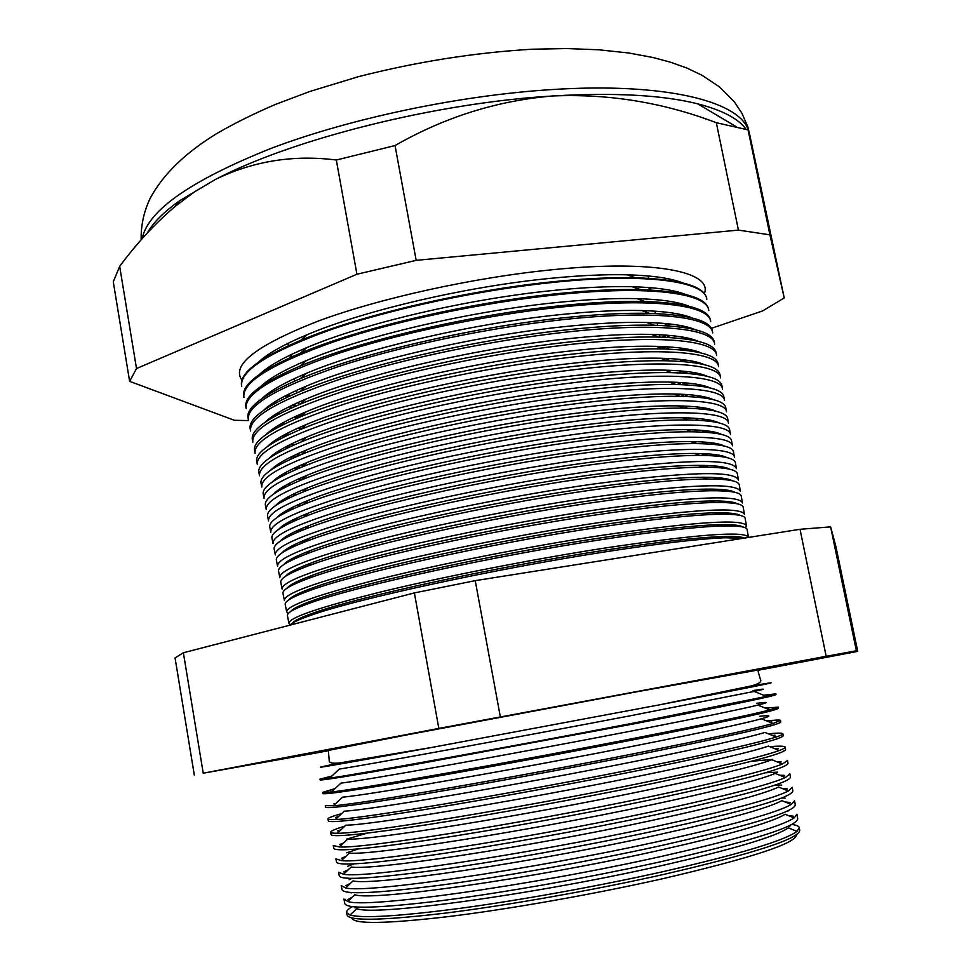 <?xml version="1.0" encoding="UTF-8"?>
<svg xmlns="http://www.w3.org/2000/svg" width="971" height="971" viewBox="0 0 971 971"><rect width="100%" height="100%" fill="white"/><g stroke="black" fill="none" stroke-linecap="round" stroke-linejoin="round"><path stroke-width="1.46" d="M290.948 357.267L291.955 354.209M648.349 287.513L650.4 290.001M750.741 686.109L760.123 684.482C790.746 679.36 757.246 686.133 659.625 704.812L432.35 747.342C334.582 765.233 300.889 771.035 331.293 764.735L340.639 762.854M757.89 670.039L636.211 691.898L405.866 735.071L328.162 750.462M796.997 831.382L788.355 827.85C775.926 836.626 732.704 849.431 658.69 866.29C530.967 895.116 372.463 916.393 356.818 908.613L350.046 915.034C362.632 918.542 399.809 916.248 461.577 908.14C521.876 899.935 599.058 885.977 663.072 871.642C739.878 854.031 784.519 840.619 796.997 831.382L799.291 827.717C798.89 826.187 796.402 825.083 791.826 824.415M352.339 906.671C348.322 908.941 346.404 910.859 346.574 912.449L350.046 915.034M796.96 814.402L797.713 818.711C797.409 826.552 751.918 840.85 661.251 861.629C590.781 877.262 504.786 892.507 442.509 900.518C379.115 908.261 346.538 909.257 344.79 903.479L343.928 899.182M349.39 899.983L348.006 899.51L352.643 896.913M794.157 817.934L785.126 814.256C771.86 822.486 728.748 834.781 655.777 851.118C529.207 879.24 371.978 901.209 354.913 894.764L347.824 901.464C364.865 908.65 528.576 886.122 660.341 856.64C736.188 839.539 780.805 826.637 794.157 817.934L796.936 814.232M351.781 892.604L351.126 892.919M343.904 899.012L347.824 901.464M794.606 800.917L795.285 804.825C794.848 811.95 749.224 825.738 658.423 846.178C587.868 861.605 501.813 876.947 439.56 885.285C376.178 893.417 343.673 894.874 342.035 889.654L341.258 885.758M347.412 886.207L345.846 885.673L350.446 883.331M791.268 804.474L781.861 800.638C767.794 808.37 724.791 820.143 652.852 835.97C527.435 863.401 371.505 886.038 353.031 880.891L345.652 887.87C364.174 893.733 526.816 870.465 657.598 841.663C732.51 825.059 777.067 812.666 791.268 804.474L794.581 800.772M352.133 878.379L349.172 879.665M341.222 885.613L345.652 887.87M792.251 787.457L792.858 790.964C792.3 797.385 746.553 810.651 655.607 830.763C584.955 845.972 498.839 861.398 436.598 870.077C373.252 878.597 340.809 880.527 339.28 875.854L338.588 872.359M345.397 872.468L343.734 871.897L348.164 869.858M788.343 791.001L778.56 787.02C763.704 794.254 720.834 805.529 649.939 820.859C525.675 847.598 371.056 870.853 351.186 866.994L343.516 874.252C363.482 878.791 525.068 854.832 654.879 826.709C728.808 810.591 773.304 798.696 788.343 791.001L792.227 787.323M353.954 863.899L347.594 866.302M338.563 872.225L343.516 874.252M789.896 774.021L790.443 777.128C789.751 782.844 743.871 795.589 652.803 815.361C582.054 830.363 495.878 845.875 433.649 854.905C370.327 863.802 337.957 866.193 336.536 862.078L335.917 858.983M343.358 858.765L341.671 858.182L345.822 856.446M785.369 777.528L775.21 773.389C759.601 780.138 716.877 790.94 647.038 805.784C523.927 831.831 370.619 855.669 349.378 853.084L341.404 860.609C362.826 863.85 523.32 839.247 652.148 811.768C725.119 796.135 769.53 784.726 785.369 777.528L789.872 773.899M358.25 848.97L346.611 852.817M335.893 858.862L341.404 860.609M787.542 760.609L788.015 763.315C787.214 768.316 741.201 780.538 650 799.983C579.153 814.766 492.916 830.375 430.711 839.745C367.414 849.018 335.104 851.883 333.793 848.314L333.259 845.632M341.294 845.086L339.656 844.527L343.406 843.095M782.359 764.031L771.824 759.747C755.499 766.034 712.932 776.363 644.137 790.722C522.18 816.113 370.194 840.485 347.606 839.138L339.34 846.943C362.195 848.909 521.585 823.675 649.429 796.863C721.417 781.704 765.731 770.756 782.359 764.031L787.53 760.511M367.184 833.167L346.671 839.126M333.235 845.523L339.34 846.943M785.199 747.221L785.612 749.515C784.677 753.812 738.53 765.524 647.196 784.629C576.252 799.206 489.967 814.912 427.774 824.61C364.489 834.271 332.252 837.597 331.062 834.587L330.601 832.293M339.207 831.455L337.702 830.921L340.955 829.804M779.288 750.522L768.389 746.104C751.372 751.93 708.988 761.798 641.248 775.695C520.432 800.432 369.781 825.314 345.87 825.168L337.313 833.239C361.576 833.943 519.861 808.139 646.71 781.971C717.727 767.272 761.919 756.797 779.288 750.522C783.451 748.981 785.418 747.852 785.187 747.124C784.677 746.031 779.531 745.874 769.736 746.638M344.814 826.163C335.408 828.991 330.662 831.006 330.589 832.208C330.638 832.96 332.871 833.3 337.313 833.239M782.857 733.845L783.196 735.751C782.141 739.344 735.872 750.522 644.392 769.299C573.351 783.67 487.017 799.461 424.837 809.498C361.588 819.548 329.412 823.335 328.332 820.883L327.943 818.978M337.095 817.837L335.796 817.388L338.466 816.55M776.181 737.013L764.93 732.437C747.221 737.839 705.043 747.257 638.36 760.706C518.684 784.786 369.393 810.13 344.171 811.186L335.323 819.512C360.994 818.99 518.138 792.639 643.991 767.102C714.013 752.865 758.084 742.839 776.181 737.013C780.842 735.472 783.063 734.392 782.844 733.773C782.408 732.911 777.54 732.911 768.255 733.797M341.549 813.649C332.58 816.186 328.04 817.934 327.931 818.905C327.955 819.573 330.419 819.767 335.323 819.512M780.526 720.494L780.793 722.011C779.604 724.888 733.214 735.557 641.6 754.006C570.463 768.146 484.068 784.034 421.912 794.412C358.675 804.838 326.572 809.098 325.601 807.192L325.297 805.687M334.959 804.267L333.951 803.915L335.93 803.345M759.917 716.258C771.314 715.02 771.811 715.87 761.41 718.783C743.07 723.759 701.086 732.741 635.471 745.74C516.948 769.178 369.016 794.946 342.496 797.179L333.369 805.76C360.435 804.012 516.426 777.164 641.285 752.258C710.311 738.47 754.224 728.869 773.025 723.48L780.514 720.446C780.126 719.79 775.538 719.96 766.762 720.943M325.285 805.639L333.369 805.76M778.196 707.167L778.39 708.284C777.079 710.456 730.556 720.603 638.821 738.713C567.574 752.659 481.131 768.631 418.987 779.349C355.774 790.163 323.744 794.885 322.882 793.538L322.651 792.421L331.463 791.972C359.889 789.035 514.727 761.713 638.578 737.438C706.597 724.087 750.34 714.923 769.821 709.947L778.184 707.131L765.245 708.09M332.798 790.722L332.143 790.491L333.381 790.176M756.482 703.368C768.886 701.693 769.335 702.264 757.853 705.104C738.895 709.68 697.154 718.237 632.594 730.799C515.225 753.605 368.652 779.774 340.87 783.136L331.463 791.972M335.056 788.598L322.651 792.385M775.865 693.864L775.987 694.593C774.567 696.049 727.91 705.674 636.029 723.456L416.061 764.311C352.886 775.501 320.916 780.696 320.163 779.895L320.017 779.179L329.594 778.172C359.379 774.057 513.028 746.298 635.884 722.63L766.568 696.389L775.865 693.84L763.704 695.236M753.023 690.563C766.483 688.39 766.884 688.682 754.249 691.425L629.73 715.882C513.501 738.069 368.312 764.602 339.28 769.081L329.594 778.172M331.839 776.06L320.017 779.155M744.405 538.092C741.48 536.647 733.87 536.138 721.587 536.575C696.389 537.533 656.906 542.17 603.161 550.448C494.008 567.258 357.474 597.092 313.742 612.895C301.18 617.277 294.116 620.687 292.55 623.139M290.171 625.093C292.113 622.666 299.153 619.352 311.29 615.141C355.459 599.253 494.021 569.018 604.727 551.929C659.236 543.505 699.217 538.796 724.682 537.776L743.64 538.213M748.471 537.449L748.471 537.376C745.607 530.652 697.469 534.256 604.035 548.166C531.598 559.442 444.451 576.543 382.513 591.545C319.617 607.166 288.436 617.774 288.97 623.37L290.463 624.766M742.536 526.925C739.853 525.08 731.636 524.34 717.872 524.716C692.493 525.505 653.447 529.887 600.733 537.873C492.661 554.21 357.522 584.008 312.917 600.503C299.942 605.127 292.55 608.793 290.717 611.487M303.947 616.549L307.091 616.634M300.998 618.988L298.728 618.879M288.933 623.212L287.416 615.614C286.627 612.895 294.225 608.671 310.235 602.967C355.337 586.363 492.685 556.116 602.457 539.475C655.983 531.343 695.588 526.865 721.271 526.039C738.251 525.578 746.857 526.768 747.112 529.583L748.447 537.218M745.57 527.896L746.456 525.881C743.495 518.55 695.236 521.706 601.704 535.337C529.171 546.43 441.975 563.605 380.049 578.898C317.189 594.847 286.069 605.855 286.688 611.924L288.241 613.478M306.423 615.565L310.186 615.529M740.011 515.395C736.977 513.416 728.347 512.567 714.122 512.858C688.585 513.477 649.975 517.628 598.306 525.311C491.314 541.199 357.595 570.936 312.116 588.086C298.752 592.965 291.021 596.874 288.909 599.823M300.088 605.552L302.794 605.722M296.895 608.21L295.111 608.064M286.651 611.754L285.207 604.52C284.345 601.498 292.344 596.91 309.203 590.756C355.24 573.46 491.362 543.238 600.187 527.035C652.73 519.194 691.935 514.946 717.8 514.29C735.751 513.926 744.866 515.31 745.158 518.441L746.432 525.699M744.441 514.399C741.383 506.461 693.015 509.18 599.362 522.519C526.743 533.431 439.511 550.678 377.598 566.275C314.762 582.539 283.69 593.949 284.406 600.491M302.151 604.654L305.44 604.702M737.45 503.852C734.064 501.74 725.021 500.781 710.323 500.987C684.652 501.449 646.516 505.381 595.891 512.773C489.991 528.2 357.68 557.864 311.375 575.645C297.599 580.779 289.516 584.943 287.125 588.135M296.628 594.507L298.947 594.738M293.193 597.383L291.87 597.214M284.369 600.309L282.998 593.439C282.076 590.101 290.475 585.137 308.232 578.522C355.18 560.558 490.052 530.384 597.918 514.618C649.478 507.056 688.269 503.027 714.292 502.529C733.226 502.274 742.864 503.864 743.203 507.311L744.417 514.205M742.439 502.929C739.271 494.397 690.794 496.667 597.019 509.726C524.328 520.444 437.047 537.776 375.158 553.664C312.334 570.256 281.323 582.066 282.136 589.081M298.328 593.682L301.192 593.803M734.853 492.309C731.114 490.064 721.647 488.996 706.475 489.117C680.707 489.433 643.045 493.147 593.475 500.259C488.668 515.237 357.801 544.792 310.671 563.192C296.471 568.569 288.035 572.975 285.365 576.422M293.473 583.413L295.439 583.692M289.795 586.508L288.909 586.363M282.088 588.875L280.801 582.369C279.794 578.716 288.63 573.339 307.297 566.263C355.131 547.656 488.741 517.543 595.648 502.213C646.201 494.931 684.567 491.12 710.723 490.756C730.69 490.61 740.873 492.431 741.261 496.205L742.402 502.735M740.436 491.484C737.159 482.344 688.573 484.165 594.689 496.946C521.913 507.481 434.583 524.886 372.706 541.065C309.907 557.985 278.956 570.195 279.854 577.684M294.832 582.685L297.308 582.855M732.231 480.742C728.116 478.363 718.237 477.198 702.579 477.247C676.738 477.416 639.573 480.924 591.06 487.758C487.345 502.31 357.935 531.72 310.004 550.715C295.39 556.334 286.603 560.995 283.617 564.697M290.535 572.295L292.174 572.599M309.7 577.175L307.358 577.175M279.818 577.466L278.592 571.324C277.512 567.331 286.797 561.541 306.423 553.968C355.119 534.754 487.454 504.726 593.39 489.821C642.936 482.818 680.829 479.201 707.094 478.982C728.141 478.946 738.882 480.985 739.319 485.099L740.4 491.265M738.433 480.05C735.047 470.316 686.363 471.688 592.359 484.177C519.509 494.542 432.119 512.02 370.267 528.491C307.479 545.738 276.589 558.337 277.597 566.299M291.603 571.664L293.703 571.87M729.585 469.175C725.094 466.663 714.777 465.388 698.635 465.364C672.757 465.412 636.09 468.714 588.657 475.28C486.046 489.396 358.093 518.66 309.385 538.201C294.347 544.076 285.195 548.991 281.906 552.96M287.78 561.165L289.115 561.481M305.889 566.797L301.86 566.7M277.548 566.069L276.395 560.291C275.242 555.934 284.964 549.72 305.586 541.648C355.143 521.84 486.168 491.933 591.133 477.441C639.646 470.704 677.078 467.294 703.417 467.197C725.568 467.269 736.88 469.539 737.377 474.018L738.397 479.82M736.431 468.641C732.947 458.288 684.142 459.222 590.04 471.433C517.094 481.604 429.668 499.167 367.827 515.917C305.064 533.504 274.235 546.503 275.327 554.939M288.581 560.643L290.317 560.874M726.903 457.596C722.023 454.95 711.27 453.578 694.629 453.469C668.74 453.408 632.607 456.528 586.253 462.815C484.747 476.518 358.263 505.6 308.814 525.675C293.351 531.792 283.811 536.963 280.218 541.187M285.158 550.035L286.214 550.326M305.234 552.584L307.843 552.669M300.464 556.31L297.017 556.14M275.279 554.696L274.198 549.27C272.96 544.549 283.168 537.898 304.809 529.304C355.192 508.938 484.905 479.164 588.875 465.073C636.357 458.603 673.291 455.387 699.69 455.411C722.97 455.593 734.889 458.106 735.435 462.949L736.394 468.398M734.44 457.244C734.525 446.878 678.244 446.187 587.71 458.7C514.691 468.69 427.216 486.325 365.387 503.379C302.649 521.281 271.88 534.681 273.069 543.578M285.717 549.635L287.1 549.853M308.778 551.176L309.482 551.188M724.184 446.005C718.916 443.237 707.713 441.756 690.575 441.587C664.71 441.417 629.123 444.354 583.85 450.386C483.461 463.653 358.469 492.552 308.305 513.125C292.38 519.485 282.476 524.91 278.568 529.401M282.646 538.893L283.435 539.16M300.573 541.806L304.603 542.036M295.585 545.751L292.684 545.532M273.009 543.323L272.001 538.274C270.691 533.164 281.384 526.051 304.081 516.936C355.265 496.023 483.643 466.408 586.618 452.729C633.056 446.526 669.48 443.48 695.891 443.601C720.348 443.905 732.887 446.672 733.506 451.903L734.392 456.989M732.45 445.859C732.45 434.959 676.034 433.697 585.392 445.98C512.287 455.8 424.776 473.508 362.96 490.841C300.245 509.083 269.525 522.884 270.812 532.254M282.986 538.626L284.018 538.82M303.632 540.507L306.763 540.58M721.441 434.413C715.773 431.5 704.121 429.935 686.473 429.692C660.644 429.437 625.64 432.192 581.447 437.957C482.186 450.823 358.7 479.504 307.831 500.55C291.458 507.153 281.165 512.834 276.929 517.604M296.349 530.979L299.893 531.271M291.142 535.13L288.727 534.875M270.751 531.987L269.817 527.277C268.409 521.779 279.612 514.193 303.401 504.532C355.386 483.109 482.405 453.675 584.372 440.397C629.754 434.45 665.645 431.585 692.032 431.804C717.715 432.204 730.896 435.226 731.576 440.87L732.401 445.592M730.459 434.486C730.362 423.053 673.813 421.208 583.073 433.272C509.896 442.91 422.324 460.703 360.52 478.327C297.83 496.897 267.171 511.098 268.554 520.929M280.364 527.641L281.056 527.787M298.959 529.778L303.158 529.96M718.661 422.81C712.593 419.763 700.467 418.088 682.297 417.785C656.566 417.457 622.144 420.042 579.056 425.565C480.924 438.03 358.954 466.456 307.406 487.952C290.584 494.797 279.891 500.745 275.327 505.782M292.465 520.104L295.585 520.456M287.04 524.461L285.098 524.206M268.494 520.65L267.632 516.305C266.139 510.394 277.864 502.323 302.782 492.091C355.52 470.195 481.167 440.968 582.127 428.09C626.441 422.385 661.773 419.69 688.111 419.982C715.057 420.504 728.893 423.793 729.646 429.85L730.41 434.207M728.468 423.138C728.286 411.158 671.592 408.742 580.755 420.589C507.493 430.044 419.885 447.91 358.093 465.837C295.427 484.723 264.828 499.325 266.297 509.629M294.686 519.012L298.4 519.242M715.858 411.194C709.364 408.014 696.765 406.254 678.074 405.878C652.451 405.477 618.648 407.917 576.677 413.185C479.674 425.249 359.234 453.421 307.042 475.317C289.746 482.417 278.653 488.619 273.737 493.936M288.873 509.192L291.591 509.581M305.61 515.552L302.6 515.455M283.204 513.768L281.724 513.525M266.236 509.338L265.447 505.345C263.869 499.009 276.128 490.44 302.224 479.638C355.702 457.28 479.953 428.272 579.881 415.782C623.115 410.332 657.865 407.796 684.13 408.16C712.362 408.791 726.903 412.359 727.716 418.841L728.42 422.846M726.49 411.801C726.211 399.287 669.383 396.302 578.449 407.929C505.102 417.202 417.445 435.142 355.677 453.348C293.024 472.561 262.486 487.563 264.051 498.354M290.73 508.209L293.982 508.488M713.005 399.567C706.099 396.265 693.027 394.396 673.801 393.971C648.312 393.522 615.153 395.804 574.286 400.829C478.424 412.493 359.549 440.385 306.727 462.669C288.957 470.013 277.439 476.482 272.196 482.065M285.51 498.257L287.841 498.657M301.544 505.272L297.235 505.054M279.612 503.039L278.568 502.832M263.991 498.038L263.262 494.409C261.6 487.624 274.417 478.533 301.726 467.136C355.92 444.366 478.752 415.6 577.636 403.499C619.777 398.292 653.92 395.901 680.076 396.338C709.655 397.078 724.9 400.914 725.798 407.844L726.429 411.498M724.512 400.489C724.135 387.441 667.174 383.873 576.143 395.27C502.711 404.361 415.005 422.385 353.25 440.883C290.632 460.424 260.143 475.826 261.806 487.078M287.028 497.395L289.856 497.698M710.129 387.939C702.786 384.492 689.228 382.538 669.444 382.064C644.149 381.554 611.645 383.703 571.907 388.485C477.198 399.773 359.889 427.361 306.472 449.998C288.205 457.584 276.274 464.32 270.666 470.182M282.33 487.296L284.321 487.709M302.758 489.87L305.112 490.003M296.106 494.882L292.38 494.603M276.201 492.297L275.582 492.163M261.745 486.762L261.09 483.473C259.318 476.227 272.73 466.614 301.301 454.61C356.175 431.452 477.574 402.953 575.402 391.228C616.439 386.264 649.951 384.018 675.95 384.504C706.924 385.353 722.897 389.48 723.868 396.872L724.451 400.161M722.533 389.189C722.06 375.595 664.977 371.456 573.837 382.635C500.32 391.544 412.578 409.641 350.834 428.442C288.229 448.311 257.813 464.102 259.56 475.826M283.544 486.568L285.959 486.884M707.216 376.299C699.423 372.718 685.368 370.679 665.038 370.157C639.962 369.611 608.125 371.614 569.528 376.165C475.984 387.077 360.253 414.338 306.278 437.29C287.513 445.131 275.145 452.122 269.173 458.276M279.308 476.336L280.971 476.737M297.951 479.201L302.345 479.528M291.118 484.42L287.926 484.104M259.5 475.487L258.917 472.561C257.048 464.842 271.055 454.671 300.925 442.06C356.466 418.525 476.409 390.318 573.169 378.981C613.077 374.236 645.933 372.136 671.75 372.658C704.157 373.617 720.895 378.035 721.951 385.912L722.473 388.849M720.555 377.901C719.997 363.773 662.768 359.052 571.531 370.024C497.941 378.751 410.15 396.921 348.419 416.001C285.838 436.197 255.47 452.401 257.327 464.587M280.231 475.729L282.27 476.045M301.265 477.744L304.202 477.866M704.266 364.647C696.025 360.933 681.46 358.797 660.559 358.238C635.738 357.668 604.605 359.537 567.161 363.87C474.783 374.405 360.654 401.326 306.144 424.57C286.858 432.653 274.053 439.912 267.717 446.344M276.432 465.364L277.767 465.74M293.533 468.483L297.539 468.884M286.494 473.897L283.799 473.569M257.254 464.235L256.745 461.662C254.778 453.445 269.404 442.715 300.622 429.461C356.794 405.611 475.256 377.707 570.936 366.735C609.703 362.232 641.892 360.253 667.478 360.811C701.378 361.867 718.892 366.589 720.033 374.964L720.494 377.549M718.576 366.625C717.933 351.975 660.571 346.671 569.224 357.425C495.562 365.958 407.723 384.213 346.016 403.584C283.447 424.109 253.14 440.7 255.082 453.372M277.087 464.903L278.738 465.194M296.386 467.148L301.059 467.415M701.28 352.983C692.578 349.147 677.491 346.926 656.008 346.319C631.478 345.725 601.073 347.484 564.794 351.587C473.605 361.758 361.091 388.315 306.071 411.813C286.263 420.14 272.997 427.665 266.285 434.389M273.652 454.392L274.696 454.719M289.419 457.729L292.963 458.178M303.935 465.17L301.095 465.048M282.173 463.349L279.951 463.021M255.009 453.008L254.572 450.787C252.509 442.048 267.79 430.736 300.391 416.838C357.17 392.685 474.115 365.12 568.703 354.512C606.329 350.24 637.801 348.383 663.12 348.953C698.55 350.118 716.889 355.143 718.127 364.028L718.516 366.261M716.61 355.374C715.87 340.178 658.374 334.303 566.93 344.839C493.183 353.189 405.295 371.517 343.6 391.192C281.068 412.032 250.821 429.024 252.848 442.169M274.077 454.076L275.351 454.331M291.858 456.516L296.009 456.831M698.258 341.319C689.094 337.338 673.473 335.031 651.395 334.4C627.193 333.806 597.529 335.444 562.427 339.328C472.44 349.135 361.564 375.316 306.071 399.032C285.717 407.602 271.989 415.394 264.877 422.421M270.982 443.419L271.746 443.686M285.559 446.951L288.678 447.425M300.282 455.035L295.585 454.744M278.094 452.777L276.347 452.462M252.776 441.781L252.411 439.912C250.239 430.651 266.188 418.732 300.245 404.179C357.583 379.758 472.998 352.558 566.469 342.314C602.93 338.248 633.675 336.512 658.69 337.095C695.709 338.357 714.874 343.698 716.21 353.116L716.537 354.998M714.644 344.135C713.806 328.404 656.178 321.959 564.637 332.264C490.804 340.445 402.868 358.845 341.197 378.799C278.689 399.979 248.491 417.372 250.627 430.978M271.176 443.262L272.098 443.468M287.622 445.859L291.3 446.211M695.2 329.642C685.55 325.528 669.383 323.137 646.698 322.481C622.86 321.887 593.985 323.416 560.061 327.093C471.287 336.536 362.062 362.317 306.132 386.215C285.231 395.039 271.018 403.111 263.505 410.43M281.93 436.149L284.649 436.622M303.013 438.661L304.627 438.771M294.614 444.73L290.511 444.39M274.247 442.169L272.936 441.914M250.542 430.578L250.239 429.061C247.969 419.241 264.61 406.715 300.16 391.483C358.044 366.844 471.906 340.008 564.248 330.116C599.52 326.268 629.499 324.642 654.175 325.236C692.821 326.572 712.872 332.24 714.304 342.217L714.571 343.746M712.678 332.919C711.755 316.643 653.981 309.615 562.343 319.714C488.437 327.713 400.453 346.186 338.794 366.431C276.31 387.939 246.173 405.732 248.394 419.8M283.641 435.178L286.858 435.554M692.105 317.954C681.958 313.706 665.232 311.242 641.928 310.562C618.503 309.967 590.429 311.4 557.706 314.871C470.146 323.962 362.608 349.329 306.278 373.374C284.794 382.44 270.096 390.791 262.17 398.413M278.483 425.322L280.825 425.796M297.927 428.114L301.799 428.429M289.37 434.377L285.826 434.001M270.581 431.549L269.707 431.355M248.321 419.399L248.078 418.222C245.712 407.832 263.068 394.675 300.173 378.751C358.554 353.917 470.826 327.482 562.027 317.942C596.097 314.313 625.275 312.783 649.563 313.366C689.908 314.786 710.857 320.782 712.398 331.329L712.605 332.507M710.711 321.704C709.692 304.906 651.796 297.308 560.061 307.176C486.07 314.992 398.037 333.539 336.391 354.087C273.931 375.911 243.855 394.105 246.173 408.645M279.879 424.497L282.658 424.873M301.556 426.512L303.292 426.597M688.973 306.253C678.316 301.872 661.02 299.335 637.073 298.643C614.097 298.073 586.848 299.408 555.351 302.661C469.029 311.424 363.19 336.342 306.496 360.508C284.418 369.817 269.21 378.435 260.859 386.373M275.206 414.483L277.196 414.945M293.218 417.518L297.709 417.967M284.479 423.975L281.456 423.587M246.088 408.221L245.93 407.407C243.442 396.411 261.551 382.61 300.257 365.994C359.112 340.991 469.782 314.968 559.806 305.78C592.662 302.357 621.015 300.925 644.865 301.496C686.958 302.988 708.842 309.312 710.493 320.466L710.638 321.292M708.757 310.514C707.641 293.181 649.611 285.001 557.779 294.65C483.704 302.284 395.634 320.916 334 341.743C271.552 363.907 241.536 382.489 243.952 397.503M276.286 413.804L278.653 414.168M296.361 416.049L300.974 416.328M685.793 294.553C674.627 290.038 656.736 287.428 632.133 286.724C609.654 286.178 583.268 287.428 552.997 290.487C467.937 298.898 363.822 323.367 306.787 347.618C284.102 357.158 268.372 366.067 259.585 374.32M272.074 403.645L273.713 404.082M288.8 406.873L292.805 407.371M301.204 415.515L297.951 415.321M279.891 413.525L277.354 413.148M243.867 397.066L243.77 396.593C241.184 384.989 260.07 370.509 300.427 353.189C359.731 328.052 468.75 302.479 557.585 293.63C589.203 290.414 616.694 289.079 640.071 289.625C683.972 291.179 706.815 297.842 708.599 309.603L708.684 310.077M706.803 299.347C705.601 281.469 647.426 272.717 555.497 282.148C481.337 289.601 393.219 308.305 331.609 329.424C269.185 351.915 239.23 370.898 241.73 386.373M272.863 403.111L274.829 403.463M291.518 405.538L296.155 405.902M682.589 282.84C670.876 278.192 652.378 275.509 627.096 274.805C605.164 274.283 579.675 275.461 550.654 278.325C466.857 286.409 364.501 310.392 307.176 334.679C283.848 344.474 267.583 353.662 258.347 362.232M269.052 392.794L270.375 393.182M284.661 396.217L288.205 396.726M706.718 298.898L706.694 298.765C704.788 286.36 680.95 279.357 635.168 277.742C612.325 277.233 585.719 278.483 555.376 281.493C467.743 290.013 360.399 315.126 300.707 340.336C258.614 358.396 238.915 373.556 241.621 385.803L241.645 385.936M273.494 402.698L275.558 403.062M292.441 405.101L297.211 405.453M704.339 293.582C713.224 271.929 654.612 259.475 553.215 269.647C474.528 277.342 380.571 298.012 318.719 320.879C256.502 345.227 230.916 364.975 241.949 380.122M269.586 392.418L271.152 392.733M286.967 395.015L291.094 395.403M796.402 834.744C796.548 843.204 751.955 857.866 662.61 878.731C593.366 894.34 508.828 909.232 447.631 916.697C385.317 923.882 353.371 924.295 351.818 917.947M356.77 907.06L354.998 907.934M346.611 912.619L347.072 914.961C348.917 921.2 381.554 920.593 444.973 913.165C507.25 905.445 593.208 890.261 663.581 874.458C754.139 853.412 799.521 838.677 799.74 830.254L799.327 827.899M711.355 328.344L762.563 310.951L784.228 297.951L750.692 139.302C747.609 125.417 746.735 122.285 748.095 129.908L716.319 122.71C663.618 102.623 609.327 93.702 553.458 95.935C436.38 102.72 291.907 139.169 215.307 179.514L179.465 200.839C163.674 212.115 152.993 222.796 147.41 232.894M640.763 289.637L635.532 287.962M788.027 815.434L793.283 816.186L792.166 817.121M788.003 811.161L787.263 811.101M785.163 801.985L790.297 802.495L789.035 803.563M785.029 798.089L781.789 797.968M782.408 788.586L787.287 788.889L785.94 790.03M781.667 785.078L774.87 785.126M779.749 775.234L784.24 775.356L782.881 776.509M777.698 772.151L765.451 772.758M777.176 761.919L781.182 761.895L779.859 763.012M772.698 759.395L751.408 761.264M774.652 748.641L778.087 748.507L776.873 749.539M772.188 735.387L774.967 735.205L773.923 736.091M769.76 722.157L771.824 721.963L770.998 722.667M767.381 708.951L768.644 708.806L768.122 709.255M194.309 775.028L175.059 657.901L183.373 652.755L414.386 592.917L475.232 580.646L800.019 529.292L830.618 526.877L835.885 546.418L857.721 651.383L856.373 650.776L826.163 656.299L438.819 728.42L203.23 773.207L328.247 750.814M737.742 536.72L735.666 537.643M725.859 537.74L729.367 536.417M737.207 525.323L735.593 526.112M726.357 525.93L729.403 524.692M736.309 514.035L735.132 514.679M726.381 514.229L729.003 513.076M735.144 502.857L734.367 503.318M726.041 502.626L728.286 501.57M714.62 500.951L712.423 501.801M725.434 491.083L727.303 490.124M715.955 489.202L712.241 490.743M724.609 479.589L726.15 478.764M716.647 477.611L713.503 479.019M703.235 477.489L703.89 477.234M723.626 468.156L724.827 467.452M716.853 466.141L714.231 467.403M701.936 466.626L704.837 465.425M722.497 456.758L723.395 456.212M716.683 454.78L714.535 455.897M701.45 455.411L705.31 453.736M716.21 443.516L714.498 444.463M702.021 443.711L705.395 442.145M715.493 432.338L714.195 433.115M696.741 441.696L693.962 442.873M702.251 432.083L705.189 430.651M714.583 421.244L713.685 421.815M697.967 430.068L694.034 431.828M702.191 420.528L704.728 419.217M698.719 418.55L695.345 420.164M701.912 409.034L704.06 407.869M699.084 407.152L696.219 408.597M681.642 407.225L684.337 406.048M701.438 397.6L703.222 396.569M699.12 395.84L696.729 397.127M680.805 396.35L685.053 394.408M700.807 386.203L702.239 385.341M698.889 384.625L696.947 385.73M679.906 394.153L677.309 395.294M681.678 384.662L685.429 382.865M700.03 374.855L701.135 374.151M698.428 373.471L696.911 374.393M681.326 382.55L677.042 384.516M682.237 373.046L685.526 371.395M699.144 363.542L699.933 363.02M697.785 362.401L696.668 363.118M682.297 371.068L678.595 372.876M682.516 361.515L685.38 359.998M696.984 351.393L696.243 351.89M682.916 359.695L679.736 361.321M663.958 359.1L665.536 358.396M682.577 350.033L685.028 348.674M683.232 348.395L680.537 349.851M662.404 348.686L666.592 346.756M682.431 338.612L684.506 337.41M683.268 337.18L681.047 338.454M664.856 346.659L661.894 348.019M663.12 337.228L667.32 335.213M682.128 327.239L683.827 326.207M661.979 337.192L666.288 335.129M681.302 327.13L683.099 326.05M784.228 297.951L769.906 234.824L738.433 230.115L416.183 260.349L356.927 274.235L136.51 368.543L119.664 266.357L113.279 281.845L129.629 381.348L234.424 420.297L248.612 420.577M136.51 368.543L129.629 381.348M293.291 417.481L300.694 416.571M769.906 234.824L748.095 129.908M738.433 230.115L716.319 122.71M746.068 129.289C738.518 118.717 722.424 110.233 697.761 103.848C662.574 95.037 614.473 92.403 553.458 95.935C497.771 100.438 444.961 116.981 395.027 145.565L336.33 160.009C293.339 154.583 253.006 161.077 215.307 179.514L194.576 191.773L175.083 206.447C154.899 223.694 136.426 243.66 119.664 266.357M416.183 260.349L395.027 145.565M356.927 274.235L336.33 160.009M757.926 670.318L857.721 651.383M789.811 826.564L787.833 826.382M203.23 773.207L183.373 652.755M438.819 728.42L414.386 592.917M500.344 716.877L475.232 580.646M826.163 656.299L800.019 529.292M856.373 650.776L830.618 526.877M664.055 325.613L667.745 323.756M681.666 315.903L683.026 315.053M667.223 325.795L670.342 324.035M682.564 316.048L683.657 315.211M666.774 337.386L670.33 335.481M683.39 327.409L684.761 326.414M666.045 349.038L670.063 346.987M684.082 338.806L685.757 337.653M666.009 360.265L669.505 358.578M684.616 350.24L686.618 348.941M667.113 370.934L668.582 370.254M684.968 361.71L687.322 360.277M685.113 373.228L687.844 371.662M699.545 363.627L700.164 363.093M685.004 384.807L688.16 383.108M700.783 374.976L701.632 374.296M684.616 396.447L688.208 394.627M701.899 386.361L703.016 385.536M683.985 408.111L687.953 406.218M702.895 397.77L704.303 396.799M685.186 418.877L687.334 417.894M703.744 409.216L705.456 408.111M704.412 420.698L706.451 419.472M704.873 432.229L707.264 430.881M705.08 443.82L707.859 442.363M704.97 455.472L708.175 453.906M704.485 467.197L708.162 465.534M723.177 456.868L723.808 456.334M705.298 478.29L707.701 477.259M724.621 468.289L725.495 467.634M725.944 479.735L727.085 478.958M727.109 491.205L728.529 490.331M728.08 502.723L729.816 501.752M728.808 514.29L730.884 513.234M729.185 525.93L731.661 524.789M729.136 537.655L732.037 536.441M747.913 128.84C737.025 100.753 663.848 82.414 552.208 89.55C460.193 95.231 350.834 118.219 271.346 148.272C190.777 180.46 147.713 210.61 142.154 238.708M748.253 128.609L748.944 131.546M290.438 357.51L290.013 355.131L290.438 357.51M288.363 345.7L287.962 343.37L288.363 345.7M650.958 290.038L650.485 287.671L650.958 290.038M648.616 278.289L648.155 275.958L648.616 278.289M432.35 747.342L339.522 762.963C332.094 763.716 328.647 762.781 329.181 760.147L328.489 752.1M659.625 704.812L751.809 685.805C759.006 683.815 761.883 681.703 760.439 679.445L758.169 671.689M313.742 612.895L311.29 615.141M312.917 600.503L310.235 602.967M312.116 588.086L309.203 590.756M311.375 575.645L308.232 578.522M310.671 563.192L307.297 566.263M310.004 550.715L306.423 553.968M309.385 538.201L305.586 541.648M308.814 525.675L304.809 529.304M308.305 513.125L304.081 516.936M307.831 500.55L303.401 504.532M307.406 487.952L302.782 492.091M307.042 475.317L302.224 479.638M306.727 462.669L301.726 467.136M306.472 449.998L301.301 454.61M306.278 437.29L300.925 442.06M306.144 424.57L300.622 429.461M306.071 411.813L300.391 416.838M306.071 399.032L300.245 404.179M306.132 386.215L300.16 391.483M306.278 373.374L300.173 378.751M306.496 360.508L300.257 365.994M306.787 347.618L300.427 353.189M307.176 334.679L300.707 340.336M141.171 239.825C140.819 225.551 143.829 211.69 150.214 198.23C162.994 174.452 185.23 152.86 216.934 133.452C234.739 123.159 254.353 113.437 275.752 104.285L309.931 91.444L358.165 76.745C416.401 61.841 474.285 52.677 531.829 49.23L566.166 48.55L598.5 49.776L628.468 52.956L653.046 57.52L670.755 62.278L687.055 68.14L701.887 75.216L719.353 86.795L734.112 101.506L741.953 113.304L747.512 126.169M664.03 359.525L663.812 358.335M661.991 348.528L661.603 346.501M659.867 337.131L659.406 334.704M657.67 325.334L657.209 322.918M655.474 313.56L655.024 311.157M303.377 427.022L303.146 425.832M301.301 416.037L300.925 414.01M299.165 404.628L298.704 402.2M296.944 392.842L296.495 390.427M294.735 381.069L294.286 378.666M749.612 134.059L750.729 139.46M179.465 200.839L175.083 206.447M697.761 103.848L736.127 126.643M627.096 274.805L635.168 277.742M632.133 286.724L640.071 289.625M637.073 298.643L644.865 301.496M641.928 310.562L649.563 313.366M646.698 322.481L654.175 325.236M651.395 334.4L658.69 337.095M656.008 346.319L663.12 348.953M660.559 358.238L667.478 360.811M665.038 370.157L671.75 372.658M669.444 382.064L675.95 384.504M673.801 393.971L680.076 396.338M678.074 405.878L684.13 408.16M682.297 417.785L688.111 419.982M686.473 429.692L692.032 431.804M690.575 441.587L695.891 443.601M694.629 453.469L699.69 455.411M698.635 465.364L703.417 467.197M702.579 477.247L707.094 478.982M706.475 489.117L710.723 490.756M710.323 500.987L714.292 502.529M714.122 512.858L717.8 514.29M717.872 524.716L721.271 526.039M721.587 536.575L724.682 537.776M754.249 691.425L766.568 696.389M757.853 705.104L769.821 709.947M761.41 718.783L773.025 723.48"/></g></svg>
